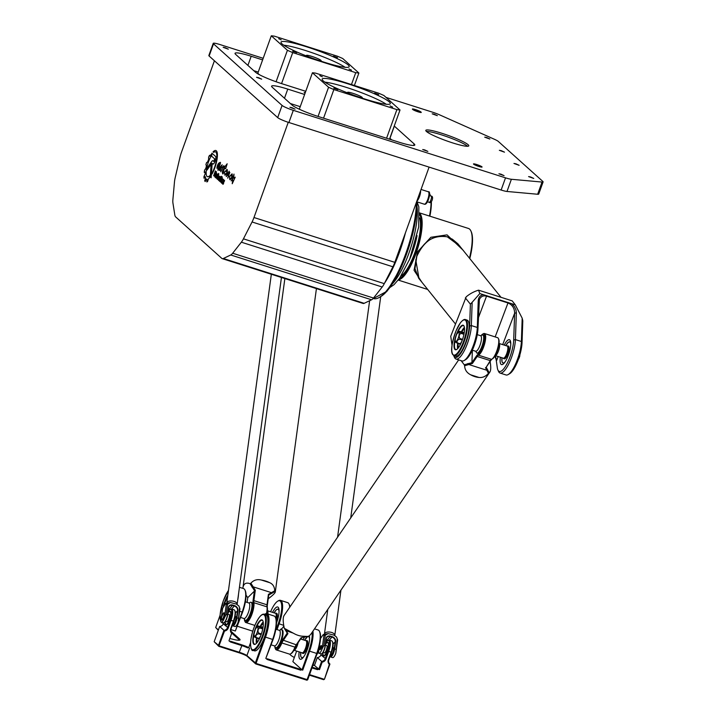 <?xml version="1.0" encoding="UTF-8"?>
<svg xmlns="http://www.w3.org/2000/svg" width="716" height="716" viewBox="0 0 716 716"><rect width="100%" height="100%" fill="white"/><g stroke="black" fill="none" stroke-linecap="round" stroke-linejoin="round"><path stroke-width="1.07" d="M305.759 91.299L281.674 83.638A22.84 2.819 -160.2 0 1 255.496 72.218L235.689 54.416A22.84 2.819 -160.2 0 1 235.036 53.315A22.84 2.819 -160.2 0 1 251.2 56.26L262.62 59.893M258.234 72.083L253.759 70.66M543.104 181.9A9.791 1.208 19.8 0 1 542.039 182.061L511.385 179.277A9.791 1.208 19.8 0 1 505.523 177.845L293.3 110.327A9.791 1.208 19.8 0 1 282.077 105.431L213.511 43.828L209.126 56.018L277.692 117.621A9.791 1.208 -160.2 0 0 288.915 122.517L501.137 190.035A9.791 1.208 -160.2 0 0 507 191.467L537.653 194.251A9.791 1.208 -160.2 0 0 538.709 194.081L543.104 181.9A9.791 1.208 19.8 0 0 542.826 181.425L498.264 141.392A9.791 1.208 19.8 0 0 494.407 139.271L439.74 114.909A9.791 1.208 19.8 0 0 432.383 112.135L385.987 97.376M263.193 58.309L220.161 44.616A9.791 1.208 19.8 0 0 213.234 43.354A9.791 1.208 19.8 0 0 213.511 43.828M420.838 111.911A4.564 0.564 19.8 0 0 415.96 109.745A4.564 0.564 19.8 0 0 412.38 109.118A4.564 0.564 19.8 0 0 412.497 109.262L412.801 109.53A4.564 0.564 19.8 0 0 417.151 111.517A4.564 0.564 19.8 0 0 421.214 112.466A4.564 0.564 19.8 0 0 421.142 112.188L420.068 112.367M441.96 133.31A22.84 2.819 19.8 0 0 425.805 130.366A22.84 2.819 19.8 0 0 446.337 140.757A22.84 2.819 19.8 0 0 468.792 145.84A22.84 2.819 19.8 0 0 441.96 133.31M258.476 77.659L256.543 77.301L261.68 79.154L258.476 77.659M305.302 92.579L304.184 92.462L305.114 93.089M291.842 107.633L289.908 107.284L295.055 109.136L291.842 107.633M424.642 149.886L422.709 149.537L427.855 151.389L424.642 149.886M500.869 174.14L498.936 173.791L504.082 175.644L500.869 174.14M530.538 176.95L528.596 176.592L533.742 178.445L530.538 176.95M515.905 163.803L513.972 163.454L519.118 165.306L515.905 163.803M501.281 150.664L499.347 150.315L504.485 152.159L501.281 150.664M486.647 137.526L484.714 137.168L489.86 139.02L486.647 137.526M434.129 114.184L432.195 113.826L437.342 115.679L434.129 114.184M225.101 47.677L223.168 47.319L228.315 49.171L225.101 47.677M476.704 164.528A4.564 0.564 19.8 0 0 473.482 164.009A4.564 0.564 19.8 0 0 477.581 166.014A4.564 0.564 19.8 0 0 482.011 167.088A4.564 0.564 19.8 0 0 476.704 164.528M394.248 126.034A22.84 2.819 -160.2 0 1 394.337 126.114L414.143 143.916A22.84 2.819 -160.2 0 1 414.797 145.017A22.84 2.819 -160.2 0 1 398.633 142.072L318.244 116.493A22.84 2.819 -160.2 0 1 292.065 105.073L272.259 87.271A22.84 2.819 -160.2 0 1 271.606 86.171A22.84 2.819 -160.2 0 1 287.769 89.115L304.622 94.476M429.09 167.114L394.811 262.333A13.058 3.768 107.6 0 1 392.905 266.791L384.286 283.643A13.058 3.768 107.6 0 1 382.201 287.009L373.519 298.044A13.058 3.768 107.6 0 1 371.577 299.789L364.158 303.315A13.058 3.768 107.6 0 1 363.084 303.45L222.246 258.637A13.058 3.768 107.6 0 1 221.817 258.387L175.644 216.903A13.058 3.768 107.6 0 1 174.811 214.925L172.932 203.049A13.058 3.768 107.6 0 1 172.896 199.522L174.462 182.097A13.058 3.768 107.6 0 1 175.223 177.55L179.993 157.234A13.058 3.768 107.6 0 1 181.443 152.356L214.415 60.771M211.685 156.24L211.9 153.161L215.561 156.392A4.054 1.172 107.6 0 1 215.239 160.778A4.054 1.172 107.6 0 1 212.974 164.045A4.054 1.172 107.6 0 1 212.84 163.964L212.16 163.364A2.506 0.725 -72.4 0 0 212.079 163.311A2.506 0.725 -72.4 0 0 211.408 163.803L207.014 170.113A9.603 2.766 107.6 0 1 207.389 167.669L211.659 161.565A4.484 1.289 107.6 0 1 212.849 160.697A4.484 1.289 107.6 0 1 213.001 160.787L213.789 161.476L214.657 158.907L211.685 156.24L211.963 153.215M213.816 161.485L214.719 158.925L211.748 156.258M207.389 167.669L211.712 161.592A4.484 1.289 107.6 0 1 212.885 160.706M207.085 170.005A9.603 2.766 107.6 0 1 207.452 167.687M213.001 164.054A4.054 1.172 107.6 0 1 212.894 163.991L212.222 163.382A2.506 0.725 -72.4 0 0 212.142 163.329A2.506 0.725 -72.4 0 0 212.106 163.329M212.088 164.734L211.139 177.819L210.209 176.977L210.987 166.193L211.945 164.179L212.088 164.734M210.209 176.977L211.05 166.21L211.972 164.188M211.139 177.783L210.262 177.004M225.647 168.743L225.334 168.036C223.204 169.835 222.569 171.563 223.401 173.2L222.9 173.997C221.835 172.449 222.381 170.31 224.529 167.571L223.831 167.669L224.376 166.112L224.976 166.577L227.169 163.794L225.63 168.77L225.37 168.036M222.927 174.006L224.556 167.589M223.866 167.678L224.412 166.121M225.003 166.586L227.151 163.803M224.466 172.359L227.142 169.406M224.958 175.25L224.556 173.102M225.191 174.015C226.677 173.63 227.133 172.574 226.56 170.864L224.341 172.261L227.115 169.388C227.813 172.27 227.088 174.221 224.931 175.241L224.529 173.084L225.245 174.033C226.739 173.648 227.196 172.592 226.623 170.882L226.596 170.873M228.887 172.807L229.854 172.422L227.688 178.141L229.138 173.809L226.202 176.539L229.21 171.205L228.887 172.807L229.827 172.413M227.715 178.141L229.165 173.818M226.238 176.539L229.245 171.214M216.071 172.807L215.301 172.117L216.134 172.825L215.606 174.328L216.134 172.825M215.301 172.117L214.764 173.612L215.606 174.328M215.364 170.954L216.492 171.965L214.934 177.022L214.478 174.409L213.61 175.832L215.364 170.954M213.61 175.832L215.418 170.999M214.478 174.409L215.015 174.892M214.63 176.754L215.077 174.91M217.091 174.999L216.295 175.134L215.919 176.745L216.715 176.61L216.697 174.641M216.411 177.147L217.145 175.017M216.116 178.087L215.713 175.984L216.885 173.657L217.503 174.212L216.16 178.114L215.507 177.541L215.65 175.966L216.903 173.675M222.067 183.439L222.372 182.598L223.356 183.117L222.837 181.971L223.616 179.716L224.591 180.584L224.314 181.372L223.481 180.629L223.249 181.112L223.866 181.962L223.499 183.69L223.052 184.307L222.067 183.439L222.416 182.643M223.025 184.298L222.13 183.457M224.323 181.345L223.481 180.629M223.258 183.359L222.98 181.094L223.643 179.725M221.62 176.449L219.83 181.425L221.62 176.449M219.552 181.175L221.396 176.252M222.327 177.085L222.023 177.917L222.327 177.085M221.736 177.666L222.094 176.879M220.251 181.801L221.691 177.98M221.897 183.251L221.11 182.535L221.244 180.987L222.434 178.642L223.285 179.403L222.953 180.334L222.175 179.635L221.853 180.092L221.888 183.278L221.047 182.517L221.19 180.969L222.452 178.66M222.962 180.307L222.175 179.635M220 177.622L219.203 177.756L218.836 179.367L219.633 179.233L219.66 177.273M219.329 179.761L220.063 177.64M219.033 180.701L218.425 180.164L219.033 177.291L219.776 176.27L220.421 176.834L220.277 178.409L219.078 180.727L218.487 180.181L219.803 176.279M217.959 175.841L217.369 178.051L217.798 178.436L218.559 176.378L217.959 175.841L218.613 176.396L217.852 178.454M217.646 179.43L216.966 178.848L217.109 177.228L218.747 173.639L218.362 178.4L217.619 179.421L217.02 178.866L218.532 173.451M232.306 183.556L232.79 179.85L231.143 180.862C232.369 179.609 233.318 177.362 233.98 174.104L233.702 178.32L235.215 177.183L232.226 183.735L232.79 179.85M231.179 180.862C232.458 179.644 233.398 177.398 234.007 174.122M233.729 178.329L235.242 177.201M217.494 167.267L219.866 164.734L217.959 170.265L217.968 167.848L216.867 168.215C217.315 164.644 218.514 162.693 220.465 162.371L220.286 164.152L219.848 163.543M217.986 170.265L217.968 167.848M216.894 168.224C217.387 164.653 218.586 162.702 220.492 162.38M220.268 164.152L219.821 163.534C218.443 164.054 217.655 165.298 217.458 167.267L219.839 164.716M229.415 176.807L232.091 173.845C232.763 176.709 232.029 178.66 229.881 179.689L229.478 177.532L230.194 178.481C231.689 178.096 232.145 177.04 231.572 175.322L231.536 175.313M229.908 179.698L229.505 177.541M230.194 178.481L230.14 178.463C231.626 178.069 232.082 177.022 231.51 175.304L229.29 176.7L232.065 173.836M219.347 170.489C219.096 168.555 220.036 166.694 222.148 164.913L222.264 164.85M219.767 169.397L223.678 165.79M220.734 171.759L220.895 169.808L219.311 170.48C219.015 168.591 219.937 166.73 222.085 164.895L219.731 169.388L223.652 165.772L220.734 171.759L220.886 169.889M212.178 172.825A13.568 3.911 -72.4 0 0 216.527 159.659A13.568 3.911 -72.4 0 0 215.4 151.855A13.568 3.911 -72.4 0 0 213.645 152.401L213.064 151.873A14.982 4.323 107.6 0 1 215.829 150.512A14.982 4.323 107.6 0 1 217.046 159.319A14.982 4.323 107.6 0 1 212.088 173.988L212.231 172.851A13.568 3.911 -72.4 0 0 216.59 159.686A13.568 3.911 -72.4 0 0 215.462 151.873A13.568 3.911 -72.4 0 0 215.435 151.864M212.16 173.863L212.231 172.851M213.064 151.873L213.117 151.89A14.982 4.323 107.6 0 1 215.865 150.521M213.663 152.383L213.117 151.89M205.259 171.965L205.313 171.983A15.117 4.359 107.6 0 0 205.17 174.033L205.107 174.015A15.117 4.359 107.6 0 1 205.259 171.965L204.32 172.18A17.972 5.182 107.6 0 1 204.651 170.139L205.913 168.305A15.117 4.359 107.6 0 1 206.494 165.861L205.957 164.707A17.972 5.182 107.6 0 1 206.602 162.621L207.712 161.95A15.117 4.359 107.6 0 1 208.642 159.498L208.687 157.207A17.972 5.182 107.6 0 1 209.484 155.497L209.716 155.22M204.311 172.493L204.257 172.162A17.972 5.182 107.6 0 1 204.597 170.122L205.859 168.287A15.117 4.359 107.6 0 1 206.441 165.844L205.904 164.689A17.972 5.182 107.6 0 1 206.548 162.604L207.649 161.932A15.117 4.359 107.6 0 1 208.589 159.48L208.625 157.189A17.972 5.182 107.6 0 1 209.421 155.479L210.155 156.115A15.117 4.359 107.6 0 1 211.175 154.316L211.023 156.401A12.512 3.607 -72.4 0 0 206.557 168.904A12.512 3.607 -72.4 0 0 207.497 176.709A12.512 3.607 -72.4 0 0 209.618 175.76L209.457 177.863A15.117 4.359 107.6 0 1 208.535 178.687L207.524 181.622A17.972 5.182 107.6 0 1 206.79 181.927L207.148 179.251A15.117 4.359 107.6 0 1 206.709 179.188A15.117 4.359 107.6 0 1 206.423 179.063L205.197 181.515A17.972 5.182 107.6 0 1 204.695 180.835L205.573 177.899A15.117 4.359 107.6 0 1 205.25 176.637L204.015 178.141A17.972 5.182 107.6 0 1 203.935 176.655L205.107 174.015M204.114 178.284L204.069 178.159A17.972 5.182 107.6 0 1 203.997 176.673L205.17 174.033M205.25 176.637L205.304 176.655A15.117 4.359 107.6 0 0 205.635 177.917L205.573 177.899M205.197 181.515L205.232 181.515A17.972 5.182 107.6 0 1 204.758 180.853L205.635 177.917M207.148 179.251L206.781 181.927M207.559 176.727L207.497 176.709A12.512 3.607 -72.4 0 0 207.559 176.727A12.512 3.607 -72.4 0 0 209.609 175.85M210.155 156.115L210.209 156.133A15.117 4.359 107.6 0 1 211.166 154.441M288.253 122.302L253.974 217.521A13.058 3.768 107.6 0 1 252.059 221.978L243.44 238.84A13.058 3.768 107.6 0 1 241.355 242.196L232.673 253.231A13.058 3.768 107.6 0 1 230.74 254.985L223.32 258.503A13.058 3.768 107.6 0 1 222.246 258.637M413.177 109.799A3.92 0.483 -160.2 0 1 416.873 110.837A3.92 0.483 -160.2 0 1 420.024 112.331L420.015 112.358M474.52 164.725A3.92 0.483 -160.2 0 1 476.641 165.271A3.92 0.483 -160.2 0 1 480.758 166.971M300.228 106.666L290.329 103.516M389.862 138.224A22.84 2.819 -160.2 0 1 389.952 138.304L391.679 139.862M259.371 74.688L257.805 73.274L271.292 35.8A52.214 6.453 -160.2 0 1 274.434 36.176L337.46 56.224A52.214 6.453 -160.2 0 1 342.758 58.533L358.886 73.023A52.214 6.453 -160.2 0 1 355.745 72.656L292.719 52.599A52.214 6.453 -160.2 0 1 287.42 50.29L271.292 35.8M417.061 235.609A32.632 9.415 107.6 0 1 409.275 260.096M383.901 95.496L400.02 109.987A52.214 6.453 -160.2 0 1 396.888 109.611L333.862 89.563A52.214 6.453 -160.2 0 1 328.563 87.254L312.436 72.763A52.214 6.453 -160.2 0 1 315.577 73.13L378.603 93.187A52.214 6.453 -160.2 0 1 383.901 95.496M374.62 93.161L378.639 94.53L374.62 93.161M322.361 76.827L319.81 75.636L322.361 76.827M337.845 89.59L333.817 88.22L337.845 89.59M390.095 105.923L392.645 107.114L390.095 105.923M347.77 83.781A36.221 4.475 -160.2 0 1 390.31 103.641A36.221 4.475 -160.2 0 1 354.715 95.586A36.221 4.475 -160.2 0 1 322.146 79.1A36.221 4.475 -160.2 0 1 347.77 83.781M299.315 109.217L312.436 72.763M318.056 116.431L328.563 87.254M323.551 118.185L333.862 89.563M386.577 138.233L396.888 109.611M389.513 139.173L400.02 109.987M386.273 104.259A36.221 4.475 19.8 0 0 346.455 87.433A36.221 4.475 19.8 0 0 324.867 82.152M348.504 93.268A7.831 0.967 -160.2 0 1 347.546 92.382A7.831 0.967 -160.2 0 1 353.086 93.384A7.831 0.967 -160.2 0 1 362.278 97.68A7.831 0.967 -160.2 0 1 360.971 97.761M333.477 56.197L337.496 57.566L333.477 56.197M281.218 39.863L278.676 38.673L281.218 39.863M296.701 52.626L292.683 51.257L296.701 52.626M348.96 68.96L351.502 70.15L348.96 68.96M306.636 46.817A36.221 4.475 -160.2 0 1 349.175 66.686A36.221 4.475 -160.2 0 1 313.572 58.623A36.221 4.475 -160.2 0 1 281.003 42.146A36.221 4.475 -160.2 0 1 306.636 46.817M276.09 81.758L287.42 50.29M281.558 83.602L292.719 52.599M351.458 84.551L355.745 72.656M354.393 85.49L358.886 73.023M345.139 67.295A36.221 4.475 19.8 0 0 305.311 50.469A36.221 4.475 19.8 0 0 283.724 45.189M319.837 60.797A7.831 0.967 19.8 0 0 321.144 60.726A7.831 0.967 19.8 0 0 311.943 56.43A7.831 0.967 19.8 0 0 306.403 55.418A7.831 0.967 19.8 0 0 307.361 56.304M467.611 146.279A22.84 2.819 19.8 0 0 441.414 134.832A22.84 2.819 19.8 0 0 426.432 131.449M209.126 56.018A9.791 1.208 -160.2 0 1 208.848 55.544L213.234 43.354M478.897 301.848L478.243 300.684L477.312 327.472A21.543 6.211 107.6 0 1 464.066 360.56L465.525 359.718A20.236 5.835 -72.4 0 0 477.966 328.635L479.38 299.61C480.812 296.46 483.219 295.305 486.612 296.164L508.056 302.984C512.352 304.846 514.544 308.256 514.634 313.214L516.352 312.811L516.012 310.019L514.41 306.582L511.77 303.727L479.818 293.56L478.548 290.177L512.217 300.89L515.305 304.846L511.77 303.727M520.237 353.507L519.234 356.899M518.688 358.537L518.169 359.96M457.614 348.719A12.53 3.616 107.6 0 1 457.721 343.25M461.337 331.875A12.53 3.616 107.6 0 1 464.416 327.355M469.812 258.503A34.592 9.979 -72.4 0 0 471.235 231.715L470.886 230.946A35.245 10.167 107.6 0 1 469.472 258.082M419.603 212.912L468.461 228.458A35.245 10.167 107.6 0 1 470.09 229.639A35.245 10.167 107.6 0 1 470.886 230.946M401.103 276.018A32.632 9.415 -72.4 0 0 416.13 248.792A32.632 9.415 -72.4 0 0 419.594 217.888M419.648 214.719A34.592 9.979 107.6 0 1 416.667 248.962A34.592 9.979 107.6 0 1 399.313 278.64M398.436 279.831A35.245 10.167 -72.4 0 0 417.133 250.17A35.245 10.167 -72.4 0 0 420.068 213.717A35.245 10.167 -72.4 0 0 419.621 213.243M421.921 282.265L414.063 270.308L417.526 251.835L430.835 237.291L447.053 234.875L463.315 250.421M501.021 297.328L457.891 243.816L452.396 239.225L447.321 236.844C433.413 234.723 423.254 241.22 416.846 256.337L414.958 268.652L418.681 278.238L455.421 323.945M415.754 259.756L419.03 278.676M459.878 246.143L447.321 236.844C434.227 234.221 424.069 240.719 416.846 256.337M452.029 345.255L450.74 336.269L466.197 296.827A32.632 30.69 -38.8 0 1 478.548 290.177M453.837 356.004L454.544 357.535A21.543 6.211 -72.4 0 0 456.029 359.056A21.543 6.211 -72.4 0 0 465.472 348.253A21.543 6.211 -72.4 0 0 471.352 325.574L472.166 302.277L470.394 304.166L469.633 325.986A20.236 5.835 107.6 0 1 462.876 349.784A20.236 5.835 107.6 0 1 453.837 356.004A20.236 5.835 107.6 0 1 453.649 355.512M470.394 304.166L465.337 297.874M465.498 319.596L467.101 320.115A18.929 5.459 107.6 0 1 468.72 330.685A18.929 5.459 107.6 0 1 462.894 348.817A18.929 5.459 107.6 0 1 455.627 356.183L454.016 355.673A18.929 5.459 -72.4 0 0 461.283 348.298A18.929 5.459 -72.4 0 0 467.118 330.174A18.929 5.459 -72.4 0 0 465.498 319.596C464.353 319.023 462.67 320.079 460.442 322.755L456.038 330.846C451.662 343.358 450.534 351.243 452.646 354.492L454.016 355.673M508.136 374.584L509.595 373.743A20.236 5.835 -72.4 0 0 522.036 342.66L522.796 320.84L522.188 318.199L521.382 341.496A21.543 6.211 107.6 0 1 508.136 374.584A21.543 6.211 107.6 0 1 506.051 374.969L500.099 373.072A21.543 6.211 -72.4 0 0 509.532 362.278A21.543 6.211 -72.4 0 0 515.422 339.599L516.352 312.811M464.066 360.56A21.543 6.211 107.6 0 1 461.981 360.945L456.029 359.056M522.188 318.199L515.305 304.846M502.695 344.62L514.634 313.214L513.703 340.002A20.236 5.835 107.6 0 1 506.946 363.8A20.236 5.835 107.6 0 1 497.906 370.02A20.236 5.835 107.6 0 1 497.316 367.818L496.161 359.718L496.698 360.399L495.203 355.592M496.161 359.718L494.908 356.031M497.906 370.02L498.613 371.55A21.543 6.211 -72.4 0 0 500.099 373.072M500.377 357.239A13.058 3.768 -72.4 0 0 502.739 364.372A13.058 3.768 -72.4 0 0 508.217 355.628A13.058 3.768 -72.4 0 0 510.293 340.655A13.058 3.768 -72.4 0 0 504.234 345.112M479.818 293.56L472.166 302.277M483.354 294.679C480.212 295.278 478.512 297.283 478.243 300.684M456.817 349.39A12.53 3.616 107.6 0 1 455.779 349.524A12.53 3.616 107.6 0 1 455.045 348.871A12.53 3.616 107.6 0 1 455.081 340.458M457.569 332.636A12.53 3.616 107.6 0 1 463.377 325.637A12.53 3.616 107.6 0 1 464.147 326.344M454.624 349.077A12.861 3.705 -72.4 0 0 456.629 349.506A12.861 3.705 -72.4 0 0 462.813 338.605A12.861 3.705 -72.4 0 0 464.066 326.138A12.861 3.705 -72.4 0 0 456.96 333.03A12.861 3.705 -72.4 0 0 454.624 349.077M507.098 346.016A6.686 1.933 107.6 0 1 507.76 345.891L508.36 346.079A6.686 1.933 107.6 0 1 509.067 348.28A6.686 1.933 107.6 0 1 507.268 355.387A6.686 1.933 107.6 0 1 504.297 358.832L503.706 358.635A6.686 1.933 107.6 0 1 503.232 358.143M507.76 345.891A6.686 1.933 107.6 0 1 508.467 348.092A6.686 1.933 107.6 0 1 505.639 357.123A6.686 1.933 107.6 0 1 503.706 358.635M480.919 335.894A9.46 2.73 107.6 0 1 482.7 335.007L483.291 335.195A9.46 2.73 107.6 0 1 484.293 338.31A9.46 2.73 107.6 0 1 481.761 348.361A9.46 2.73 107.6 0 1 477.554 353.23L476.954 353.042A9.46 2.73 107.6 0 1 476.024 351.279M482.7 335.007A9.46 2.73 107.6 0 1 483.703 338.122A9.46 2.73 107.6 0 1 479.702 350.894A9.46 2.73 107.6 0 1 476.954 353.042M461.748 332.009A9.46 2.73 107.6 0 1 464.541 329.279M458.84 347.224A9.46 2.73 107.6 0 1 458.133 343.385M462.715 332.314L463.896 333.781L460.916 332.833C459.037 331.875 458.652 331.383 459.735 331.365L462.715 332.314A6.202 1.79 107.6 0 1 463.896 333.781A6.202 1.79 107.6 0 1 463.905 334.3A6.202 1.79 107.6 0 1 463.896 334.56M461.355 342.534A6.202 1.79 107.6 0 1 460.29 343.814A6.202 1.79 107.6 0 1 460.021 343.984A6.202 1.79 107.6 0 1 458.974 343.394M461.91 341.174L460.29 343.814L457.309 342.866C456.584 341.165 457.336 339.939 459.574 339.187L462.33 340.064M462.572 339.366L459.842 338.498C458.714 336.305 459.081 334.596 460.925 333.352L463.905 334.3L463.467 336.368M455.233 341.666L455.242 341.675C453.998 342.722 457.041 330.103 459.198 331.293L459.735 331.365M459.126 331.508L456.853 333.96M455.591 337.299L455.197 339.688M455.859 341.568C454.767 341.586 455.161 342.078 457.041 343.036L460.021 343.984M464.254 364.793L464.63 365.76L472.39 363.486L471.925 362.645L464.254 364.793L461.131 360.676M472.39 363.486L477.187 356.47A6.525 1.88 107.6 0 1 478.467 355.181A11.42 3.294 -72.4 0 0 484.571 344.002A11.42 3.294 -72.4 0 0 484.481 333.513A11.42 3.294 -72.4 0 0 483.372 333.719L482.647 334.139A10.767 3.106 107.6 0 1 484.177 342.266A10.767 3.106 107.6 0 1 478.02 354.375A7.178 2.067 -72.4 0 0 476.605 355.789L471.925 362.645L472.39 350.214M481.009 335.759A10.767 3.106 107.6 0 1 482.647 334.139M490.084 361.526C491.024 366.771 490.952 370.279 489.869 372.051L311.012 633.973L308.757 636.488L302.349 636.211A16.316 11.259 34.3 0 1 294.016 633.562L284.306 628.317C282.91 621.927 282.829 617.684 284.055 615.563L458.661 359.888M489.869 372.051L489.126 372.705L486.218 367.192L490.899 360.336A7.178 2.067 107.6 0 1 491.982 359.128M479.04 377.466A16.316 11.259 -145.7 0 1 470.707 374.817L479.04 377.466C482.566 377.851 485.708 376.473 488.455 373.34L489.126 372.705M464.63 365.76C464.8 369.823 466.832 372.839 470.707 374.817M303.065 636.255L304.98 636.864L308.757 636.488L308.524 636.077M492.304 358.922A10.767 3.106 -72.4 0 0 492.492 358.832A10.767 3.106 -72.4 0 0 497.674 349.703A10.767 3.106 -72.4 0 0 498.721 339.259L498.372 338.489A11.42 3.294 107.6 0 1 497.262 349.569A11.42 3.294 107.6 0 1 491.767 359.253A11.42 3.294 107.6 0 1 491.57 359.351A6.525 1.88 -72.4 0 0 491.453 359.405A6.525 1.88 -72.4 0 0 490.29 360.631L486.218 367.192M484.481 333.513L497.584 337.684A11.42 3.294 107.6 0 1 498.372 338.489M485.493 367.657L488.455 373.34M279.804 630.411A10.767 3.106 107.6 0 1 281.433 628.791A10.767 3.106 107.6 0 1 281.621 628.693A7.178 2.067 -72.4 0 0 281.746 628.63A7.178 2.067 -72.4 0 0 283.026 627.279L283.84 626.088M275.212 648.365L275.562 649.126A11.42 3.294 -72.4 0 0 276.349 649.931A11.42 3.294 -72.4 0 0 281.809 643.165A6.525 1.88 107.6 0 1 283.133 640.632L287.93 633.615L287.241 633.096L282.56 639.961A7.178 2.067 -72.4 0 0 281.102 642.735A10.767 3.106 107.6 0 1 275.212 648.365A10.767 3.106 107.6 0 1 274.81 646.092M287.93 633.615L284.932 628.908M284.306 628.317L287.241 633.096M304.98 636.864L301.033 637.786L296.236 644.803A6.525 1.88 -72.4 0 0 294.911 647.327A11.42 3.294 107.6 0 1 290.553 653.896A11.42 3.294 107.6 0 1 289.452 654.102L276.349 649.931M290.553 653.896L291.287 653.475A10.767 3.106 -72.4 0 0 295.395 647.282A7.178 2.067 107.6 0 1 296.845 644.507L301.517 637.67M429.466 193.445A35.245 10.167 107.6 0 1 429.743 193.982A35.245 10.167 107.6 0 1 430.388 195.853M431.059 201.993A35.245 10.167 107.6 0 1 429.484 216.053M429.886 216.187A34.592 9.979 -72.4 0 0 431.372 201.733M430.531 195.898A34.592 9.979 -72.4 0 0 430.092 194.752L429.743 193.982M268.214 598.809C272.662 595.443 275.016 593.188 275.293 592.043L274.711 590.781C274.55 586.726 272.877 584.032 269.699 582.69L261.358 580.032C257.142 579.02 253.643 580.076 250.886 583.2L250 583.647L254.431 590.521L253.088 600.384A7.178 2.067 -72.4 0 0 253.043 603.015A10.767 3.106 107.6 0 1 250.153 616.44A10.767 3.106 107.6 0 1 244.738 620.978A10.767 3.106 107.6 0 1 244.335 618.713M242.885 588.382L242.957 587.657C243.637 583.638 245.982 582.296 250 583.647M261.358 580.032A16.316 8.109 7.7 0 1 269.699 582.69M274.711 590.781L268.411 594.37L267.041 604.465A6.525 1.88 -72.4 0 0 266.996 606.855A11.42 3.294 107.6 0 1 266.45 613.63M275.427 617.407A20.236 5.835 107.6 0 1 272.626 639.504L265.824 658.398L273.065 639.558A19.583 5.647 -72.4 0 0 275.776 618.177L275.427 617.407A20.236 5.835 107.6 0 0 274.031 615.975L266.889 613.702A20.236 5.835 -72.4 0 0 264.929 614.068L264.499 614.31A19.583 5.647 107.6 0 1 264.732 636.9L255.299 663.106L255.675 663.902L256.042 663.437L246.913 655.579A6.525 0.805 19.8 0 0 239.439 652.312L219.186 645.868L214.174 641.715L218.819 646.342L239.063 652.786A7.178 0.886 -160.2 0 1 247.289 656.375L255.675 663.902L306.887 680.2L307.701 679.779L256.042 663.437L265.475 637.231A20.236 5.835 -72.4 0 0 266.889 613.702A10.767 3.106 -72.4 0 0 267.328 607.562A7.178 2.067 107.6 0 1 267.381 604.93L268.715 595.068L274.872 591.559M268.715 595.068L268.411 594.37M247.127 602.407L247.772 597.636L246.035 595.13M244.738 620.978L245.087 621.748A11.42 3.294 -72.4 0 0 245.874 622.553A11.42 3.294 -72.4 0 0 251.486 615.411A11.42 3.294 -72.4 0 0 253.894 602.693A6.525 1.88 107.6 0 1 253.938 600.294L255.308 590.199L247.772 597.636M255.308 590.199L250.886 583.2M326.791 641.473L325.95 641.205A3.92 3.204 43.1 0 0 325.941 641.205L330.3 636.551L332.09 637.115A3.92 3.204 -136.9 0 1 335.204 641.617L334.22 648.92A5.549 1.602 107.6 0 1 332.296 654.737A5.549 1.602 107.6 0 1 330.058 656.295A5.871 1.692 -72.4 0 0 330.157 656.527A5.871 1.692 -72.4 0 0 330.559 656.939A5.871 1.692 -72.4 0 0 332.868 654.531A5.871 1.692 -72.4 0 0 334.64 648.875L335.634 641.581A4.242 3.473 43.1 0 0 332.26 636.694L330.47 636.13A4.242 3.473 43.1 0 0 326.102 638.547L325.118 645.841A5.871 1.692 107.6 0 1 321.6 653.798A5.871 1.692 107.6 0 1 321.028 653.905L318.942 653.243A5.871 1.692 -72.4 0 0 322.111 648.83L323.883 645.456L325.261 635.307L328.089 633.597L334.077 635.182L336.583 637.088L337.245 639.12L335.813 653.189A5.871 1.692 107.6 0 1 332.645 657.601L330.559 656.939M332.815 647.38L333.226 647.515A3.92 1.128 107.6 0 1 333.119 651.587A3.92 1.128 107.6 0 1 330.855 654.979L330.568 654.889M322.997 652.482L324.303 652.894A3.92 1.128 -72.4 0 0 326.129 650.674A3.92 1.128 -72.4 0 0 326.675 645.429L325.422 645.035M321.788 653.672A5.549 1.602 -72.4 0 0 321.967 653.592A5.549 1.602 -72.4 0 0 325.288 646.074L326.272 638.779A3.92 3.204 -136.9 0 1 326.988 637.24A3.92 3.204 -136.9 0 1 330.3 636.551L330.47 636.13M335.813 653.189L337.612 639.925L336.583 637.088M320.526 638.466L323.247 634.564L328.089 633.597M323.247 634.564L323.909 635.566L322.111 648.83M318.978 649.09L318.495 652.706A5.871 1.692 -72.4 0 0 318.942 653.243M319.103 648.195L319.452 645.635M320.92 645.993A1.96 0.564 107.6 0 1 321.323 645.778A1.96 0.564 107.6 0 1 321.493 646.825A1.96 0.564 107.6 0 1 320.902 648.714A1.96 0.564 107.6 0 1 320.133 649.51A1.96 0.564 107.6 0 1 319.936 649.108M224.126 622.598A5.549 1.602 -72.4 0 0 224.296 622.517A5.549 1.602 -72.4 0 0 227.616 614.999L228.61 607.705A3.92 3.204 -136.9 0 1 229.317 606.166A3.92 3.204 -136.9 0 1 232.637 605.476L234.427 606.04A3.92 3.204 -136.9 0 1 237.542 610.542L236.549 617.845A5.549 1.602 107.6 0 1 234.624 623.663A5.549 1.602 107.6 0 1 232.396 625.22M229.12 610.399L228.288 610.13A3.92 3.204 43.1 0 0 228.279 610.13L232.807 605.056A4.242 3.473 43.1 0 0 228.44 607.472L227.446 614.767A5.871 1.692 107.6 0 1 223.929 622.723A5.871 1.692 107.6 0 1 223.365 622.831L221.28 622.168A5.871 1.692 -72.4 0 0 224.448 617.765L226.22 614.382L227.599 604.232L230.427 602.523L236.414 604.107L238.92 606.013L239.583 608.045L238.142 622.115A5.871 1.692 107.6 0 1 234.973 626.527L232.888 625.865A5.871 1.692 -72.4 0 0 235.206 623.457A5.871 1.692 -72.4 0 0 236.978 617.801L237.963 610.506A4.242 3.473 43.1 0 0 234.588 605.62L232.807 605.056M225.334 621.407L226.641 621.819A3.92 1.128 -72.4 0 0 228.494 619.528A3.92 1.128 -72.4 0 0 229.415 615.214A3.92 1.128 -72.4 0 0 229.013 614.355L227.76 613.961M235.152 616.306L235.564 616.44A3.92 1.128 107.6 0 1 235.448 620.512A3.92 1.128 107.6 0 1 233.183 623.904A3.92 1.128 107.6 0 1 233.031 623.806M224.448 617.765L226.247 604.492L225.576 603.49L222.622 608.367L220.823 621.631A5.871 1.692 -72.4 0 0 221.28 622.168M223.607 613.361A3.589 1.038 107.6 0 1 224.153 613.147A3.589 1.038 107.6 0 1 224.045 616.888A3.589 1.038 107.6 0 1 221.969 619.993A3.589 1.038 107.6 0 1 221.647 619.51M238.142 622.115L239.941 608.851L238.92 606.013M225.576 603.49L230.427 602.523M232.485 625.453L232.387 625.238A5.871 1.692 -72.4 0 0 232.485 625.453A5.871 1.692 -72.4 0 0 232.888 625.865M218.407 629.964L215.677 627.511L218.282 630.313M309.366 675.152L323.623 679.69L323.999 679.216L309.554 674.624M275.409 613.29A6.686 1.933 107.6 0 1 276.081 613.156A6.686 1.933 107.6 0 1 276.143 619.25M276.081 613.156L276.671 613.343A6.686 1.933 107.6 0 1 276.618 619.877A6.686 1.933 107.6 0 1 276.385 620.593M249.231 603.167A9.46 2.73 107.6 0 1 251.012 602.272L251.611 602.46A9.46 2.73 107.6 0 1 251.531 611.697A9.46 2.73 107.6 0 1 245.865 620.495L245.275 620.307A9.46 2.73 107.6 0 1 244.335 618.552M251.012 602.272A9.46 2.73 107.6 0 1 250.931 611.509A9.46 2.73 107.6 0 1 245.454 620.342A9.46 2.73 107.6 0 1 245.275 620.307M227.366 598.621L225.826 600.178M224.448 602.863L223.884 604.653M228.144 611.133L228.905 610.327M318.924 647.801L318.495 650.898L317.627 652.142M317.26 653.234L316.544 655.23M305.884 640.668A6.686 1.933 107.6 0 1 306.555 640.534A6.686 1.933 107.6 0 1 306.358 647.497A6.686 1.933 107.6 0 1 302.492 653.287A6.686 1.933 107.6 0 1 302.027 652.795M306.555 640.534L307.146 640.722A6.686 1.933 107.6 0 1 306.958 647.685A6.686 1.933 107.6 0 1 303.092 653.475L302.492 653.287M279.705 630.545A9.46 2.73 107.6 0 1 281.486 629.65L282.086 629.838A9.46 2.73 107.6 0 1 281.818 639.683A9.46 2.73 107.6 0 1 276.34 647.882L275.75 647.685A9.46 2.73 107.6 0 1 274.846 646.118M281.486 629.65A9.46 2.73 107.6 0 1 281.218 639.495A9.46 2.73 107.6 0 1 275.75 647.685M260.535 626.67A9.46 2.73 107.6 0 1 260.615 626.536A9.46 2.73 107.6 0 1 263.336 623.931M257.626 641.867A9.46 2.73 107.6 0 1 256.928 638.01M261.483 626.974L262.683 628.38L259.702 627.44C257.823 626.491 257.42 626.026 258.503 626.026L261.483 626.974A6.202 1.79 107.6 0 1 262.683 628.38A6.202 1.79 107.6 0 1 262.691 628.899A6.202 1.79 107.6 0 1 262.683 629.212M260.15 637.186A6.202 1.79 107.6 0 1 259.103 638.439A6.202 1.79 107.6 0 1 258.834 638.618A6.202 1.79 107.6 0 1 257.76 638.01M254.654 636.264C253.571 636.255 253.974 636.73 255.854 637.67L258.834 638.618M260.714 635.79L259.103 638.439L256.122 637.491C255.397 635.781 256.158 634.537 258.395 633.767L261.143 634.644M254.037 636.336L253.876 634.904C255.263 628.523 256.623 625.542 257.957 625.954L258.503 626.026M261.385 633.946L258.655 633.078C257.527 630.894 257.876 629.185 259.72 627.95L262.691 628.899L262.244 631.047M257.912 626.178L255.63 628.648M254.368 631.995L253.992 634.43M260.123 626.536A12.53 3.616 107.6 0 1 263.202 622.007M256.409 643.362A12.53 3.616 107.6 0 1 256.516 637.884M264.285 614.247L265.896 614.758A18.929 5.459 107.6 0 1 266.522 615.125A18.929 5.459 107.6 0 1 264.983 635.611A18.929 5.459 107.6 0 1 254.422 650.835L252.811 650.325A18.929 5.459 -72.4 0 0 263.372 635.101A18.929 5.459 -72.4 0 0 264.911 614.614A18.929 5.459 -72.4 0 0 264.285 614.247C261.743 613.505 258.592 617.255 254.833 625.489C247.029 644.74 252.292 652.204 252.811 650.325M255.603 644.042A12.53 3.616 107.6 0 1 254.574 644.167A12.53 3.616 107.6 0 1 253.733 635.799A12.53 3.616 107.6 0 1 253.876 635.101M256.364 627.279A12.53 3.616 107.6 0 1 262.172 620.289A12.53 3.616 107.6 0 1 262.942 620.987M253.312 635.799A12.861 3.705 -72.4 0 0 255.424 644.158A12.861 3.705 -72.4 0 0 261.608 633.257A12.861 3.705 -72.4 0 0 262.853 620.79A12.861 3.705 -72.4 0 0 258.1 623.027A12.861 3.705 -72.4 0 0 253.312 635.799M225.889 599.901A12.53 3.616 107.6 0 1 227.67 596.374M227.813 595.363A12.861 3.705 -72.4 0 0 223.311 606.282M276.51 622.965A13.058 3.768 -72.4 0 0 276.797 622.177A13.058 3.768 -72.4 0 0 278.605 607.92A13.058 3.768 -72.4 0 0 272.545 612.377M270.594 611.75A19.583 5.647 107.6 0 1 277.79 601.127A19.583 5.647 107.6 0 1 278.318 623.547L276.233 629.346M277.011 629.597L279.07 623.869A20.236 5.835 -72.4 0 0 280.484 600.348L287.626 602.621A20.236 5.835 107.6 0 1 289.022 604.044A20.236 5.835 107.6 0 1 289.72 607.275M289.944 606.944A19.583 5.647 -72.4 0 0 289.371 604.814L289.022 604.044M280.484 600.348A20.236 5.835 -72.4 0 0 278.524 600.706L277.79 601.127M299.163 651.882A13.058 3.768 -72.4 0 0 301.534 659.024A13.058 3.768 -72.4 0 0 307.54 648.794A13.058 3.768 -72.4 0 0 309.339 636.059M304.676 636.936A13.058 3.768 -72.4 0 0 303.02 639.755M312.158 632.291A19.583 5.647 107.6 0 1 308.793 650.925L302 669.818L292.853 661.602L296.639 651.086M301.069 639.137A19.583 5.647 107.6 0 1 301.74 637.616M302 669.818L302.743 670.14L309.545 651.247A20.236 5.835 -72.4 0 0 312.91 631.181M307.701 679.779L317.134 653.574A19.583 5.647 -72.4 0 0 319.846 632.192L319.497 631.431A20.236 5.835 107.6 0 1 316.687 653.52L306.887 680.2M314.503 628.854L318.101 629.999A20.236 5.835 107.6 0 1 319.497 631.431M235.349 631.011L242.59 612.18A19.583 5.647 -72.4 0 0 245.302 590.789L244.953 590.029A20.236 5.835 107.6 0 1 242.151 612.126L235.349 631.011L230.919 629.606M239.439 587.29L243.556 588.597A20.236 5.835 107.6 0 1 244.953 590.029M237.676 600.294A20.236 5.835 -72.4 0 0 238.509 594.199M247.289 656.375L246.913 655.579L249.544 648.266L248.783 647.577L250.537 642.708M312.919 665.567L313.814 665.227M294.339 657.467A20.236 2.497 -160.2 0 1 290.687 655.167L289.533 654.12M239.225 640.22A19.583 2.417 19.8 0 0 238.661 639.29L232.1 633.4M231.098 631.342L239.475 638.869A20.236 2.497 -160.2 0 1 239.797 640.095A20.236 2.497 -160.2 0 1 230.239 638.582M313.724 665.146L314.503 665.397M267.283 658.774L267.363 659.561L267.283 658.774L300.98 669.487L300.765 670.194L267.363 659.561L265.824 658.398M300.765 670.194L301.552 669.764L300.98 669.487M252.784 631.172L237.506 626.303M317.501 669.684L318.298 669.254L317.725 668.986L317.501 669.684L311.97 667.921M312.221 667.231L317.725 668.986M230.427 641.205L230.507 642.001L230.427 641.205L241.919 644.865A7.178 0.886 -160.2 0 1 248.327 647.371L248.291 647.479A6.525 0.805 19.8 0 1 249.544 648.266M224.529 631.047L223.92 630.313L218.443 645.546L218.819 646.342L224.529 631.047A4.564 4.341 131.9 0 0 228.297 627.95L231 620.423A9.791 2.828 -72.4 0 0 231.689 609.039L234.069 609.799A9.791 2.828 107.6 0 1 234.741 610.488A9.791 2.828 107.6 0 1 233.389 621.184L230.677 628.702A4.564 4.341 131.9 0 0 231.671 633.32L228.968 640.829L230.507 642.001L241.847 645.608L239.063 652.786M247.763 647.935A6.525 0.805 19.8 0 0 241.847 645.608L241.919 644.865M318.298 669.254L319.488 669.63L322.191 662.121A4.564 4.341 131.9 0 0 325.959 659.024L328.671 651.497A9.791 2.828 -72.4 0 0 329.351 640.113L331.732 640.874A9.791 2.828 107.6 0 1 332.403 641.563A9.791 2.828 107.6 0 1 331.052 652.258L328.34 659.776A4.564 4.341 131.9 0 0 329.333 664.394L324.446 679.269L323.623 679.69M324.446 679.269L329.924 664.036A3.92 3.714 -48.1 0 1 328.787 659.83L331.49 652.312A9.138 2.64 -72.4 0 0 332.761 642.333L332.403 641.563M329.333 664.394L329.566 663.714M215.677 627.511L220.063 615.33M214.174 641.715L219.66 626.473A3.92 3.714 131.9 0 0 223.285 623.788L223.616 622.848M302.743 670.14L301.552 669.764M228.046 611.867A9.138 2.64 107.6 0 1 230.006 609.638A9.138 2.64 107.6 0 1 230.257 620.101L227.545 627.619A3.92 3.714 -48.1 0 1 223.92 630.313L219.66 626.473M319.488 669.63L314.467 665.477L317.322 657.548A3.92 3.714 131.9 0 0 320.947 654.863L321.287 653.923M231.903 632.64L228.968 640.829M325.708 642.941A9.138 2.64 107.6 0 1 327.668 640.713A9.138 2.64 107.6 0 1 327.919 651.175L325.216 658.693A3.92 3.714 -48.1 0 1 321.591 661.387L317.322 657.548M323.551 656.08A7.178 2.067 -72.4 0 0 323.614 656.098A7.178 2.067 -72.4 0 0 327.096 651.721A7.178 2.067 -72.4 0 0 327.964 642.413A7.178 2.067 -72.4 0 0 327.901 642.395M329.351 640.113A9.791 2.828 -72.4 0 0 328.402 640.292L327.668 640.713M322.191 662.121L321.591 661.387L318.736 669.308M225.889 625.005A7.178 2.067 -72.4 0 0 225.943 625.023A7.178 2.067 -72.4 0 0 229.639 620.128A7.178 2.067 -72.4 0 0 230.883 612.091A7.178 2.067 -72.4 0 0 230.301 611.339A7.178 2.067 -72.4 0 0 230.239 611.321M231.671 633.32L232.261 632.962A3.92 3.714 -48.1 0 1 231.125 628.755L233.828 621.237A9.138 2.64 -72.4 0 0 235.09 611.258L234.741 610.488M231.689 609.039A9.791 2.828 -72.4 0 0 230.74 609.218L230.006 609.638M251.2 56.26L247.906 65.398M414.143 143.916L413.588 145.455M421.142 112.188L420.596 112.466M282.077 105.431L277.692 117.621M284.476 98.253L287.769 89.115M384.483 283.259A60.377 17.417 -72.4 0 0 405.453 232.763M416.381 202.422A60.377 17.417 107.6 0 1 400.432 266.943A60.377 17.417 107.6 0 1 373.367 298.545L387.096 291.179L401.721 266.271L413.069 232.557L417.151 201.912M379.963 297.006A59.07 17.041 -72.4 0 0 404.862 258.548A59.07 17.041 -72.4 0 0 417.025 201.876M417.052 206.673A47.659 13.747 107.6 0 1 392.547 283.706M416.793 201.277A6.525 1.88 -72.4 0 0 419.46 196.685A6.525 1.88 -72.4 0 0 420.596 190.716M421.053 189.454L428.266 191.754A6.525 1.88 107.6 0 1 428.079 198.538A6.525 1.88 107.6 0 1 424.311 204.194L416.623 201.742M425.555 203.559A5.549 1.602 -72.4 0 0 428.705 198.744A5.549 1.602 -72.4 0 0 428.911 192.989M429.466 195.558L431.148 196.095A3.267 0.94 107.6 0 1 431.059 199.487A3.267 0.94 107.6 0 1 429.17 202.315A3.267 0.94 107.6 0 1 429.063 202.252M293.3 110.327L288.915 122.517M505.523 177.845L501.137 190.035M511.385 179.277L507 191.467M542.039 182.061L537.653 194.251M394.811 262.333L253.974 217.521M364.158 303.315L223.32 258.503M371.577 299.789L230.74 254.985M373.519 298.044L232.673 253.231M382.201 287.009L241.355 242.196M384.286 283.643L243.44 238.84M392.905 266.791L252.059 221.978M394.337 126.114L389.952 138.304M508.172 302.438L495.159 336.914M478.342 317.931L486.737 295.619M518.581 359.101A4.896 1.414 -72.4 0 0 519.843 355.771M503.867 363.451A11.42 3.294 107.6 0 1 503.223 363.451L503.464 363.531M510.777 344.074A11.026 3.186 107.6 0 0 510.186 342.311A11.026 3.186 107.6 0 0 505.782 345.604L508.154 342.364L510.15 341.684A11.42 3.294 107.6 0 1 510.669 342.06M505.111 361.866A11.026 3.186 107.6 0 1 501.925 357.731L501.988 361.75L503.223 363.451M522.036 342.66L521.382 341.496L515.422 339.599L513.703 340.002M469.633 325.986L471.352 325.574L477.312 327.472L477.966 328.635M496.698 360.399L498.166 356.532M452.619 354.071A18.41 5.307 107.6 0 1 459.574 324.062A18.41 5.307 107.6 0 1 465.66 334.318A18.41 5.307 107.6 0 1 452.619 354.071M477.268 334.649L480.615 335.715A8.162 2.354 107.6 0 1 481.17 341.111A8.162 2.354 107.6 0 1 478.028 349.408A8.162 2.354 107.6 0 1 475.666 351.261L476.068 351.27M496.967 354.125A6.363 1.835 107.6 0 1 495.177 355.584L503.366 358.188A6.363 1.835 107.6 0 0 505.201 356.747A6.363 1.835 107.6 0 0 507.653 350.267A6.363 1.835 107.6 0 0 507.223 346.061L499.034 343.456A6.363 1.835 107.6 0 1 499.392 347.743A6.363 1.835 107.6 0 1 496.967 354.125M459.574 339.187A6.202 1.79 -72.4 0 0 459.842 338.498M458.911 332.322A4.896 1.414 107.6 0 1 458.688 336.771A4.896 1.414 107.6 0 1 456.343 341.29A4.896 1.414 107.6 0 1 455.707 336.878A4.896 1.414 107.6 0 1 458.911 332.322M460.925 333.352A6.202 1.79 -72.4 0 0 460.916 332.833M467.825 364.56L467.62 363.656M468.228 363.513L468.443 364.408L487.005 370.315L487.632 369.689M490.899 360.336L490.29 360.631L477.187 356.47L476.605 355.789M491.57 359.351L478.467 355.181L478.02 354.375M487.865 370.091L487.238 370.736M295.395 647.282L281.102 642.735M296.845 644.507L296.236 644.803L282.56 639.961M293.309 633.15L285.827 630.608M285.595 630.205L286.185 630.563M271.973 592.392L272.08 593.206M253.088 600.384L267.381 604.93M253.043 603.015L253.894 602.693L266.996 606.855L267.328 607.562M271.606 593.466L271.489 592.66L252.927 586.762L252.193 587.299M251.826 586.762L252.569 586.216M332.26 636.694L329.297 640.104M327.785 609.405L324.455 633.964A5.218 2.595 7.7 0 1 331.678 632.479A5.218 2.595 7.7 0 1 333.951 633.66A5.218 2.595 7.7 0 1 334.802 635.369L340.932 590.154M323.909 635.566A8.807 4.377 7.7 0 1 325.261 635.307M337.245 639.12A8.807 4.377 7.7 0 1 337.612 639.925M325.288 646.074L323.883 645.456M333.083 643.89L335.634 641.581M335.867 649.269L334.22 648.92M321.072 646.87A1.629 0.474 107.6 0 1 319.945 649.108A1.629 0.474 107.6 0 1 320.276 646.682A1.629 0.474 107.6 0 1 321.072 646.87M234.588 605.62L231.635 609.03M235.421 612.815L237.963 610.506M271.337 274.255L226.793 602.89A5.218 2.595 7.7 0 1 232.315 601.028A5.218 2.595 7.7 0 1 237.139 604.295L281.442 277.468M239.583 608.045A8.807 4.377 7.7 0 1 239.941 608.851M226.247 604.492A8.807 4.377 7.7 0 1 227.599 604.232M236.549 617.845L238.204 618.194M226.22 614.382L227.616 614.999M221.486 617.845A3.267 0.94 107.6 0 1 223.732 613.361A3.267 0.94 107.6 0 1 223.07 618.221A3.267 0.94 107.6 0 1 221.486 617.845M245.382 601.852L248.935 602.979A8.162 2.354 107.6 0 1 248.783 611.204A8.162 2.354 107.6 0 1 244.147 618.561A8.162 2.354 107.6 0 1 243.986 618.526L244.38 618.543M267.345 610.73A6.363 1.835 107.6 0 1 267.874 614.015M267.345 610.721L275.535 613.326A6.363 1.835 107.6 0 1 275.821 618.266M223.678 605.602A4.896 1.414 107.6 0 1 226.095 599.865A4.896 1.414 107.6 0 1 227.232 599.605M317.233 654.003A4.896 1.414 -72.4 0 0 318.539 650.763M275.857 629.23L279.41 630.357A8.162 2.354 107.6 0 1 279.177 638.851A8.162 2.354 107.6 0 1 274.461 645.904L274.855 645.922M298.142 642.619A6.363 1.835 107.6 0 1 293.963 650.226L302.152 652.831A6.363 1.835 107.6 0 0 305.83 647.327A6.363 1.835 107.6 0 0 306.009 640.704L300.613 638.994M254.842 630.438A4.896 1.414 107.6 0 1 257.841 627.216A4.896 1.414 107.6 0 1 256.355 634.278A4.896 1.414 107.6 0 1 253.983 634.546A4.896 1.414 107.6 0 1 254.842 630.438M258.395 633.767A6.202 1.79 -72.4 0 0 258.655 633.078M259.72 627.95A6.202 1.79 -72.4 0 0 259.702 627.44M253.777 628.272A18.41 5.307 107.6 0 1 264.258 614.946A18.41 5.307 107.6 0 1 262.369 635.996A18.41 5.307 107.6 0 1 251.889 649.314A18.41 5.307 107.6 0 1 253.777 628.272M223.455 623.296L222.336 622.938A18.929 5.459 -72.4 0 0 223.616 622.866M220.877 621.246A18.41 5.307 107.6 0 1 223.303 600.894A18.41 5.307 107.6 0 1 228.467 590.485M278.318 623.547L283.706 625.345M308.793 650.925L317.134 653.574M239.609 611.312L242.59 612.18M264.732 636.9L273.065 639.558M239.475 638.869L238.321 640.229M230.257 620.101L233.828 621.237M327.919 651.175L331.49 652.312M325.959 659.024L320.947 654.863M328.34 659.776L328.787 659.83M228.297 627.95L223.285 623.788M230.677 628.702L231.125 628.755M327.964 642.413L327.123 642.458L325.547 644.123A6.981 2.014 107.6 0 1 328.277 643.675A6.981 2.014 107.6 0 1 326.765 651.56A6.981 2.014 107.6 0 1 323.82 655.802A6.981 2.014 107.6 0 1 322.656 652.947L323.489 656.062A7.178 2.067 -72.4 0 0 326.979 651.685A7.178 2.067 -72.4 0 0 327.847 642.377A7.178 2.067 -72.4 0 0 327.042 642.574M322.952 655.435A7.178 2.067 -72.4 0 0 323.489 656.062L323.614 656.098M227.876 613.075A6.981 2.014 107.6 0 1 230.516 612.162A6.981 2.014 107.6 0 1 228.118 622.517A6.981 2.014 107.6 0 1 224.994 621.873M225.28 624.361A7.178 2.067 -72.4 0 0 225.826 624.987A7.178 2.067 -72.4 0 0 229.514 620.083A7.178 2.067 -72.4 0 0 230.767 612.055A7.178 2.067 -72.4 0 0 230.176 611.303A7.178 2.067 -72.4 0 0 229.371 611.5M300.711 652.374A11.026 3.186 -72.4 0 0 303.906 656.509M309.563 638.717A11.026 3.186 -72.4 0 0 304.569 640.247L307.701 636.488M300.693 652.365L300.774 656.393L302.018 658.102A11.42 3.294 -72.4 0 0 302.653 658.093M309.464 636.703A11.42 3.294 -72.4 0 0 308.99 636.345L309.178 636.408M279.088 611.339A11.026 3.186 -72.4 0 0 274.094 612.869L276.474 609.629L278.461 608.949A11.42 3.294 -72.4 0 1 278.989 609.325M390.005 287.456L394.06 284.646L399.573 278.273L409.642 259.21L418.681 227.035L418.851 206.852L417.151 202.145M428.266 191.754C430.012 191.244 429.985 194.099 428.177 200.31C426.834 203.389 425.546 204.678 424.311 204.194M427.479 201.778L429.17 202.315C431.345 204.436 434.406 196.05 431.148 196.095M520.344 353.095L518.142 360.023M398.23 280.081L427.703 289.461M472.318 350.196L475.666 351.261M492.492 358.832L491.767 359.253M281.433 628.791L281.952 628.496M275.293 592.043L316.427 288.602M242.957 587.657L284.861 278.56M254.86 625.417L245.874 622.553M369.626 300.72L337.567 537.206M380.661 297.059L350.724 517.954M334.855 635.871L334.802 635.369M324.455 633.964L324.267 634.439M320.133 649.51C318.826 650.531 321.001 644.149 321.323 645.778M226.605 603.364L226.793 602.89M237.193 604.796L237.139 604.295M224.153 613.147C223.884 611.894 222.98 613.469 221.459 617.899L221.969 619.993M240.683 617.478L243.986 618.526M226.31 599.373L223.535 606.022M319.139 646.969L318.423 651.345L316.535 655.247M271.158 644.856L274.461 645.904M228.485 590.387L223.285 600.867L220.089 614.883L220.841 621.533M221.235 622.15L222.336 622.938M230.301 611.339L229.46 611.383L227.885 613.048M224.976 621.891L225.943 625.023"/></g></svg>
